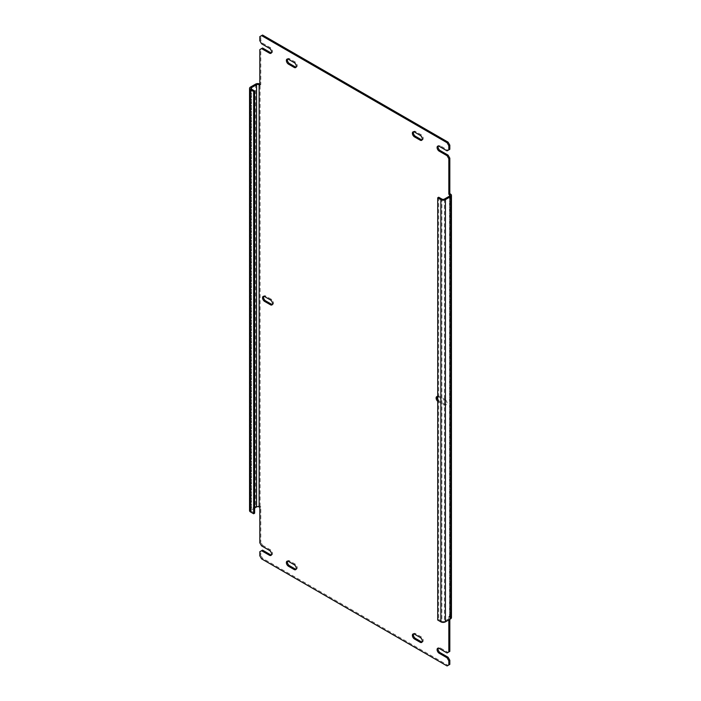 <?xml version="1.0" encoding="UTF-8"?>
<svg xmlns="http://www.w3.org/2000/svg" width="701" height="701" viewBox="0 0 701 701"><rect width="100%" height="100%" fill="white"/><g stroke="black" fill="none" stroke-linecap="round" stroke-linejoin="round"><path stroke-width="0.53" stroke-dasharray="3.5 2.63" d="M444.434 199.049L444.434 621.288L449.525 618.343L449.525 196.114L449.525 616.862A1.814 1.051 180 0 1 450.06 617.607A1.814 1.051 180 0 1 449.525 618.343M437.713 401.287A2.97 1.717 -120 0 0 438.213 401.638L443.891 404.915A2.979 1.717 -120 0 0 445.503 405.143A2.979 1.717 -120 0 0 445.932 402.681A2.979 1.717 -120 0 0 443.891 400.069L438.213 396.784A2.97 1.717 -120 0 0 437.713 396.573M443.891 400.069L444.881 399.5L439.194 396.214A2.97 1.717 -120 0 0 437.713 396.074A2.97 1.717 -120 0 0 437.301 396.503M437.713 399.5A2.97 1.717 -120 0 0 439.194 401.068L444.881 404.346A2.979 1.717 -120 0 0 446.493 404.573A2.979 1.717 -120 0 0 446.923 402.111A2.979 1.717 -120 0 0 444.881 399.5M443.891 404.915L444.881 404.346M272.347 304.506A2.979 1.717 -120 0 0 272.926 304.365A2.979 1.717 -120 0 0 273.355 301.903A2.979 1.717 -120 0 0 271.313 299.292L270.323 299.862M271.313 299.292L265.635 296.006A2.97 1.717 -120 0 0 264.146 295.866A2.97 1.717 -120 0 0 263.734 296.295M296.059 67.138A2.97 1.717 -120 0 0 296.646 66.998A2.97 1.717 -120 0 0 297.093 64.615A2.97 1.717 -120 0 0 295.156 62.003L289.478 58.718A2.97 1.717 -120 0 0 287.988 58.569A2.97 1.717 -120 0 0 287.576 59.007M296.059 569.247A2.97 1.717 -120 0 0 296.646 569.107A2.97 1.717 -120 0 0 297.093 566.732A2.97 1.717 -120 0 0 295.156 564.112L289.478 560.835A2.97 1.717 -120 0 0 287.988 560.686A2.97 1.717 -120 0 0 287.576 561.115M422.072 641.993A2.97 1.717 -120 0 0 422.65 641.862A2.97 1.717 -120 0 0 423.106 639.478A2.97 1.717 -120 0 0 421.161 636.858L415.483 633.581A2.97 1.717 -120 0 0 413.993 633.432A2.97 1.717 -120 0 0 413.581 633.862M422.072 139.885A2.97 1.717 -120 0 0 422.65 139.744A2.97 1.717 -120 0 0 423.106 137.361A2.97 1.717 -120 0 0 421.161 134.75L415.483 131.464A2.97 1.717 -120 0 0 413.993 131.324A2.97 1.717 -120 0 0 413.581 131.753M259.826 507.34L260.816 506.77L260.124 506.367A3.216 1.858 0 0 0 255.576 506.367L250.485 509.312A3.216 1.858 0 0 0 249.547 510.617M259.826 83.989A3.216 1.858 180 0 1 260.124 84.138L260.816 84.541L260.816 49.044L262.56 48.027M254.638 508.05L251.475 509.881L251.475 89.132L251.475 511.362A1.814 1.051 180 0 1 250.94 510.617A1.814 1.051 180 0 1 251.475 509.881M251.475 511.362L254.638 513.185M259.826 542.837L260.816 542.267L260.816 506.77M261.569 545.869L262.56 545.29L260.816 542.267M271.357 554.982A2.97 1.717 -120 0 0 271.935 554.841A2.97 1.717 -120 0 0 272.391 552.467A2.97 1.717 -120 0 0 270.446 549.847L262.56 545.29M259.826 551.722L262.56 550.145M259.826 555.823L260.816 555.245L260.816 551.152M261.569 558.846L262.56 558.276L260.816 555.245M447.089 665.95L448.07 665.38L262.56 558.276M449.823 664.373L448.07 665.38M447.089 652.973L448.07 652.394L440.184 647.847A2.97 1.717 -120 0 0 438.703 647.698A2.97 1.717 -120 0 0 438.291 648.127M449.823 651.387L448.07 652.394M449.525 616.862L448.833 616.459L449.823 615.89L449.823 619.316M448.833 616.459L448.833 619.886M438.703 197.226L438.703 619.456L437.713 620.026M451.453 617.607A3.216 1.858 0 0 0 450.515 616.293L449.823 615.89M271.357 52.873A2.97 1.717 -120 0 0 271.935 52.733A2.97 1.717 -120 0 0 272.391 50.349A2.97 1.717 -120 0 0 270.446 47.738L262.56 43.182L260.816 40.159L260.816 36.058L262.56 35.05M449.823 149.278L448.07 150.286L440.184 145.729A2.97 1.717 -120 0 0 438.703 145.58A2.97 1.717 -120 0 0 438.291 146.018M447.089 150.855L448.07 150.286M259.826 36.627L260.816 36.058M259.826 40.728L260.816 40.159M261.569 43.751L262.56 43.182M259.826 49.613L260.816 49.044M259.826 85.11L260.816 84.541M438.703 619.456L441.867 621.288L441.867 199.049M444.434 621.288A1.814 1.051 180 0 1 441.867 621.288M438.213 396.784L439.194 396.214M439.194 401.068L438.213 401.638M264.645 296.584L265.635 296.006M288.488 59.287L289.478 58.718M294.166 62.573L295.156 62.003M288.488 561.405L289.478 560.835M294.166 564.682L295.156 564.112M414.493 634.151L415.483 633.581M420.171 637.428L421.161 636.858M414.493 132.033L415.483 131.464M420.171 135.319L421.161 134.75M255.576 84.138L255.576 506.367M260.124 506.367L260.124 84.138M250.485 509.312L250.485 87.073M269.464 550.416L270.446 549.847M439.194 648.416L440.184 647.847M450.515 194.063L450.515 616.293M439.194 146.299L440.184 145.729M269.464 48.308L270.446 47.738M450.06 195.369L450.06 617.607M436.723 396.643L437.713 396.074M445.503 405.143L446.493 404.573M271.935 304.935L272.926 304.365M263.155 296.435L264.146 295.866M286.998 59.138L287.988 58.569M295.656 67.568L296.646 66.998M286.998 561.256L287.988 560.686M295.656 569.676L296.646 569.107M413.003 634.002L413.993 633.432M421.66 642.431L422.65 641.862M413.003 131.893L413.993 131.324M421.66 140.314L422.65 139.744M250.94 510.617L250.94 88.387M270.945 555.42L271.935 554.841M437.713 648.267L438.703 647.698M437.713 146.159L438.703 145.58M270.945 53.302L271.935 52.733"/><path stroke-width="1.05" d="M449.525 196.114A1.814 1.051 0 0 0 450.06 195.369A1.814 1.051 0 0 0 449.525 194.633L449.525 196.114L444.434 199.049A1.814 1.051 0 0 1 441.867 199.049L438.703 197.226L437.713 197.796L437.713 620.026L440.876 621.857A3.216 1.858 0 0 0 445.424 621.857L450.515 618.913A3.216 1.858 0 0 0 451.453 617.607L451.453 195.369A3.216 1.858 180 0 1 450.515 196.683L445.424 199.619A3.216 1.858 180 0 1 440.876 199.619L437.713 197.796M437.713 396.573A2.97 1.717 -120 0 0 436.723 396.643A2.97 1.717 -120 0 0 436.188 398.703A2.97 1.717 -120 0 0 437.713 401.287M437.301 396.503A2.97 1.717 -120 0 0 437.713 399.5M270.323 304.707A2.979 1.717 -120 0 0 271.935 304.935A2.979 1.717 -120 0 0 272.365 302.473A2.979 1.717 -120 0 0 270.323 299.862L264.645 296.584A2.97 1.717 -120 0 0 263.155 296.435A2.97 1.717 -120 0 0 262.7 298.81A2.97 1.717 -120 0 0 264.645 301.43L270.323 304.707L271.313 304.138A2.979 1.717 -120 0 0 272.347 304.506M263.734 296.295A2.97 1.717 -120 0 0 265.635 300.86L271.313 304.138M288.488 59.287A2.97 1.717 -120 0 0 286.998 59.138A2.97 1.717 -120 0 0 286.543 61.522A2.97 1.717 -120 0 0 288.488 64.141L294.166 67.419A2.97 1.717 -120 0 0 295.656 67.568A2.97 1.717 -120 0 0 296.111 65.184A2.97 1.717 -120 0 0 294.166 62.573L288.488 59.287M287.576 59.007A2.97 1.717 -120 0 0 289.478 63.572L295.156 66.849A2.97 1.717 -120 0 0 296.059 67.138M288.488 561.405A2.97 1.717 -120 0 0 286.998 561.256A2.97 1.717 -120 0 0 286.543 563.639A2.97 1.717 -120 0 0 288.488 566.25L294.166 569.536A2.97 1.717 -120 0 0 295.656 569.676A2.97 1.717 -120 0 0 296.111 567.302A2.97 1.717 -120 0 0 294.166 564.682L288.488 561.405M287.576 561.115A2.97 1.717 -120 0 0 289.478 565.681L295.156 568.967A2.97 1.717 -120 0 0 296.059 569.247M414.493 634.151A2.97 1.717 -120 0 0 413.003 634.002A2.97 1.717 -120 0 0 412.547 636.385A2.97 1.717 -120 0 0 414.493 638.997L420.171 642.282A2.97 1.717 -120 0 0 421.66 642.431A2.97 1.717 -120 0 0 422.116 640.048A2.97 1.717 -120 0 0 420.171 637.428L414.493 634.151M413.581 633.862A2.97 1.717 -120 0 0 415.483 638.427L421.161 641.713A2.97 1.717 -120 0 0 422.072 641.993M414.493 132.033A2.97 1.717 -120 0 0 413.003 131.893A2.97 1.717 -120 0 0 412.547 134.268A2.97 1.717 -120 0 0 414.493 136.888L420.171 140.165A2.97 1.717 -120 0 0 421.66 140.314A2.97 1.717 -120 0 0 422.116 137.939A2.97 1.717 -120 0 0 420.171 135.319L414.493 132.033M413.581 131.753A2.97 1.717 -120 0 0 415.483 136.318L421.161 139.595A2.97 1.717 -120 0 0 422.072 139.885M249.547 88.387L249.547 510.617A3.216 1.858 0 0 0 250.485 511.932L253.648 513.763L253.648 91.524L250.485 89.702A3.216 1.858 180 0 1 249.547 88.387A3.216 1.858 180 0 1 250.485 87.073L255.576 84.138A3.216 1.858 180 0 1 259.826 83.989M253.648 513.763L254.638 513.185L254.638 90.955L253.648 91.524M256.566 506.937A1.814 1.051 180 0 1 259.133 506.937L259.133 84.707A1.814 1.051 0 0 0 256.566 84.707L256.566 506.937L254.638 508.05M251.475 87.651A1.814 1.051 0 0 0 250.94 88.387A1.814 1.051 0 0 0 251.475 89.132L251.475 87.651L256.566 84.707M254.638 90.955L251.475 89.132M448.833 619.886L448.833 651.956L447.089 652.973L439.194 648.416A2.97 1.717 -120 0 0 437.713 648.267A2.97 1.717 -120 0 0 437.258 650.651A2.97 1.717 -120 0 0 439.194 653.262L447.089 657.818L448.833 660.841L448.833 664.942L447.089 665.95L261.569 558.846L259.826 555.823L259.826 551.722L261.569 550.714L269.464 555.271A2.97 1.717 -120 0 0 270.945 555.42A2.97 1.717 -120 0 0 271.401 553.036A2.97 1.717 -120 0 0 269.464 550.416L261.569 545.869L259.826 542.837L259.826 507.34L259.133 506.937M261.569 550.714L262.56 550.145L270.446 554.701A2.97 1.717 -120 0 0 271.357 554.982M448.833 664.942L449.823 664.373L449.823 660.272L448.833 660.841M447.089 657.818L448.07 657.249L449.823 660.272M438.291 648.127A2.97 1.717 -120 0 0 440.184 652.692L448.07 657.249M448.833 651.956L449.823 651.387L449.823 619.316M438.291 146.018A2.97 1.717 -120 0 0 440.184 150.584L448.07 155.131L449.823 158.163L449.823 193.66L450.515 194.063A3.216 1.858 180 0 1 451.453 195.369M259.133 84.707L259.826 85.11L259.826 49.613L262.56 48.027L270.446 52.584A2.97 1.717 -120 0 0 271.357 52.873M261.569 48.606L269.464 53.153A2.97 1.717 -120 0 0 270.945 53.302A2.97 1.717 -120 0 0 271.401 50.919A2.97 1.717 -120 0 0 269.464 48.308L261.569 43.751L259.826 40.728L259.826 36.627L262.56 35.05L448.07 142.154L449.823 145.177L449.823 149.278L447.089 150.855L439.194 146.299A2.97 1.717 -120 0 0 437.713 146.159A2.97 1.717 -120 0 0 437.258 148.533A2.97 1.717 -120 0 0 439.194 151.153L447.089 155.71L448.07 155.131M447.089 155.71L448.833 158.733L448.833 194.23L449.823 193.66M448.833 158.733L449.823 158.163M261.569 35.62L447.089 142.724L448.833 145.755L449.823 145.177M448.833 145.755L448.833 149.848M447.089 142.724L448.07 142.154M448.833 194.23L449.525 194.633M264.645 301.43L265.635 300.86M289.478 63.572L288.488 64.141M294.166 67.419L295.156 66.849M289.478 565.681L288.488 566.25M294.166 569.536L295.156 568.967M415.483 638.427L414.493 638.997M420.171 642.282L421.161 641.713M415.483 136.318L414.493 136.888M420.171 140.165L421.161 139.595M250.485 511.932L250.485 89.702M269.464 555.271L270.446 554.701M439.194 653.262L440.184 652.692M440.876 621.857L440.876 199.619M445.424 199.619L445.424 621.857M450.515 618.913L450.515 196.683M439.194 151.153L440.184 150.584M269.464 53.153L270.446 52.584"/></g></svg>
